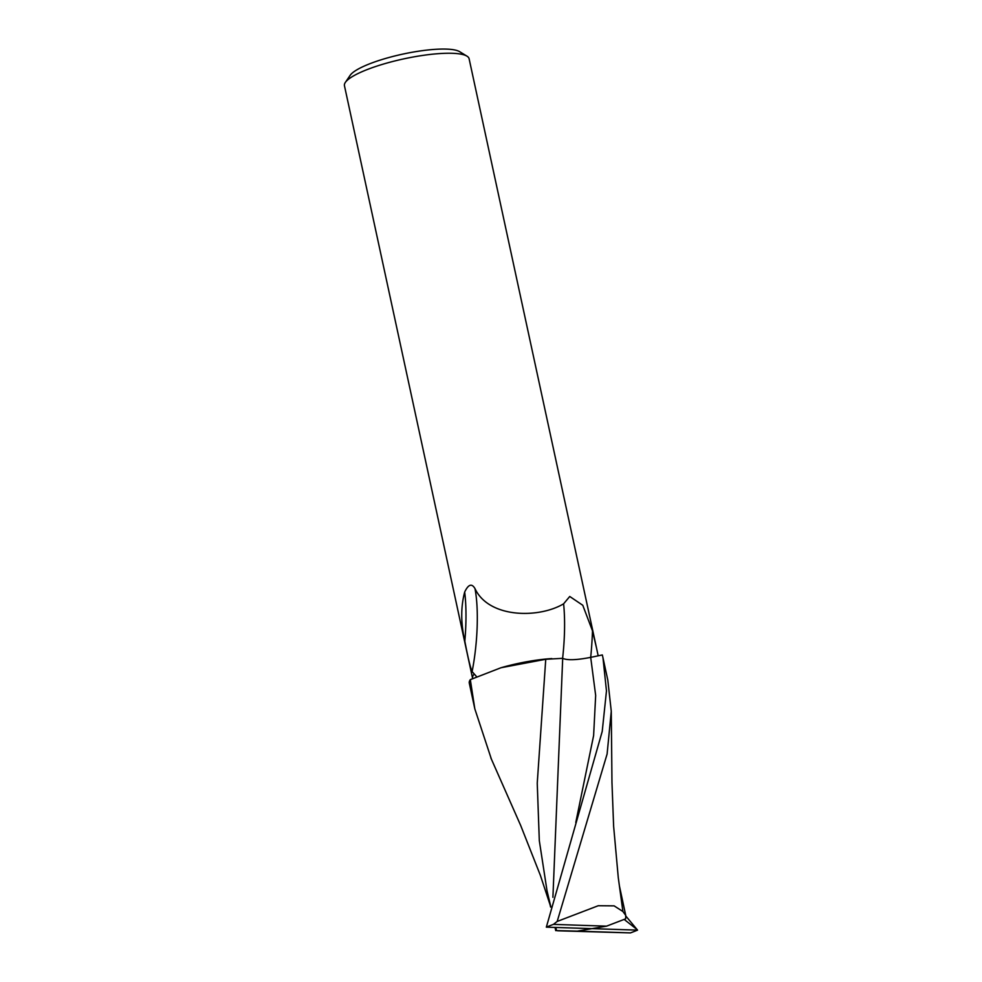 <?xml version="1.0" encoding="UTF-8"?>
<svg xmlns="http://www.w3.org/2000/svg" width="982" height="982" viewBox="0 0 982 982"><rect width="100%" height="100%" fill="white"/><g stroke="black" fill="none" stroke-linecap="round" stroke-linejoin="round"><path stroke-width="1.47" d="M476.577 676.635L472.109 671.602C470.268 667.281 467.837 657.142 464.83 641.185C460.767 623.386 460.718 606.986 464.682 592.011C468.377 584.302 471.802 583.161 474.981 588.586C488.827 618.402 539.008 618.537 563.607 603.82L569.744 596.479L582.768 605.268L592.502 630.898L596.491 647.862L469.114 58.76A63.781 13.699 167.8 0 0 466.953 56.146L459.625 51.665A57.398 12.324 167.8 0 0 446.429 49.1A57.398 12.324 167.8 0 0 389.461 57.361A57.398 12.324 167.8 0 0 350.157 75.332L345.333 82.439A63.781 13.699 167.8 0 0 344.449 85.716L472.6 678.39M466.953 56.146A63.781 13.699 167.8 0 0 452.297 53.298A63.781 13.699 167.8 0 0 388.995 62.48A63.781 13.699 167.8 0 0 345.333 82.439M596.491 647.862L597.277 651.557A63.781 13.699 167.8 0 0 597.277 651.557L598.173 655.829M471.606 673.861L471.814 674.818M474.011 674.29A63.781 13.699 167.8 0 0 472.526 678.083A63.781 13.699 167.8 0 1 474.011 674.29L474.011 674.29M562.612 658.321A74.031 17.394 95.3 0 0 563.607 603.82M551.835 658.578A58.368 12.533 167.8 0 0 501.004 667.735L545.747 659.278L562.698 658.321C567.13 660.444 576.471 660.125 590.698 657.363L602.334 654.945L602.985 657.83L606.471 690.923L602.224 731.406L546.336 927.155L591.937 928.641L606.532 926.161L553.443 924.381L557.187 921.435L607.109 754.016L611.27 711.263L607.809 680.109L602.985 657.83M472.109 671.602A70.25 16.498 95.3 0 0 474.981 588.586M464.83 641.185A73.773 17.332 95.3 0 0 464.682 592.011M625.841 916.046L637.551 930.126L591.937 928.641L577.355 931.132L630.444 932.9A68.028 14.607 167.8 0 0 637.551 930.126M630.444 932.9L557.739 930.789M611.27 711.263L611.97 782.58L613.627 826.304L618.267 877.54L622.907 911.505L614.118 905.858L598.271 905.723L557.187 921.435M606.532 926.161L625.657 918.833L625.73 915.408L622.907 911.505M637.208 929.647L624.147 919.41M470.317 679.642A68.028 14.607 167.8 0 0 469.224 682.821L474.822 708.857L470.317 679.642L501.004 667.735M550.73 906.411L547.011 890.711L539.314 840.653L537.24 783.219L545.747 659.278M491.381 759.098L474.822 708.857M552.915 897.303L562.698 658.321M555.849 927.462L556.524 930.592L555.726 930.641L555.026 927.438M556.647 930.592L557.96 930.789M556.524 930.592L577.355 931.132M553.443 924.381A68.028 14.607 167.8 0 0 546.336 927.155M575.783 822.462L593.619 735.543L595.669 695.44L590.698 657.363A102.214 24.01 95.3 0 0 592.502 630.898M625.73 915.408L619.433 886.01M550.116 904.913L540.395 875.404L520.693 825.506L490.853 757.92M550.583 907.061L547.011 890.711"/></g></svg>
